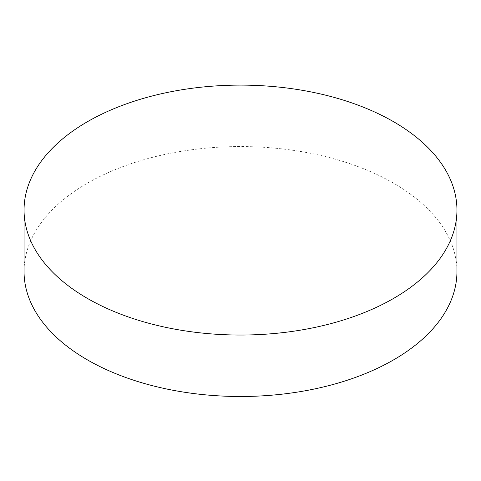 <?xml version="1.0" encoding="UTF-8"?>
<svg xmlns="http://www.w3.org/2000/svg" width="481" height="481" viewBox="0 0 481 481"><rect width="100%" height="100%" fill="white"/><g stroke="black" fill="none" stroke-linecap="round" stroke-linejoin="round"><path stroke-width="0.36" stroke-dasharray="2.4 1.8" d="M456.95 271.531A216.45 124.964 0 0 0 240.5 146.561A216.45 124.964 0 0 0 24.05 271.531"/><path stroke-width="0.72" d="M87.446 298.436A216.45 124.964 0 0 0 323.334 325.529A216.45 124.964 0 0 0 456.95 210.071A216.45 124.964 0 0 0 240.5 85.107A216.45 124.964 0 0 0 24.05 210.071A216.45 124.964 0 0 0 87.446 298.436M24.05 210.071L24.05 271.531A216.45 124.964 0 0 0 87.446 359.896A216.45 124.964 0 0 0 323.334 386.983A216.45 124.964 0 0 0 456.95 271.531L456.95 210.071"/></g></svg>
